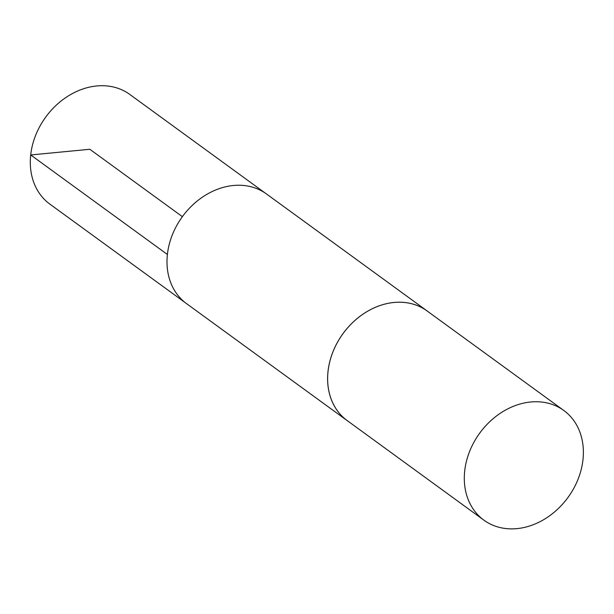 <?xml version="1.0" encoding="UTF-8"?>
<svg xmlns="http://www.w3.org/2000/svg" width="614" height="614" viewBox="0 0 614 614"><rect width="100%" height="100%" fill="white"/><g stroke="black" fill="none" stroke-linecap="round" stroke-linejoin="round"><path stroke-width="0.92" d="M185.413 302.786L49.903 204.14A67.855 54.615 -53.9 0 1 30.7 154.958A67.855 54.615 -53.9 0 1 68.875 95.584A67.855 54.615 -53.9 0 1 129.784 94.433L265.271 193.118M348.407 421.473A67.855 54.615 -53.9 0 1 347.202 420.628L186.587 303.669A67.855 54.615 -53.9 0 1 167.392 254.495A67.855 54.615 -53.9 0 1 205.567 195.122A67.855 54.615 -53.9 0 1 266.476 193.963L427.091 310.922A67.855 54.615 -53.9 0 1 428.265 311.805M347.202 420.628A67.855 54.615 -53.9 0 1 328.006 371.455A67.855 54.615 -53.9 0 1 366.182 312.081A67.855 54.615 -53.9 0 1 427.091 310.922M464.698 470.992A67.855 54.615 -53.9 0 1 502.874 411.618A67.855 54.615 -53.9 0 1 563.775 410.451A67.855 54.615 -53.9 0 1 567.988 497.455A67.855 54.615 -53.9 0 1 483.893 520.158A67.855 54.615 -53.9 0 1 464.698 470.992M483.893 520.158L347.209 420.598A67.832 54.592 -53.9 0 1 328.029 371.455A67.832 54.592 -53.9 0 1 366.19 312.096A67.832 54.592 -53.9 0 1 427.068 310.937L563.775 410.451M182.381 216.665L89.836 149.279L30.7 154.958L167.392 254.48"/></g></svg>
